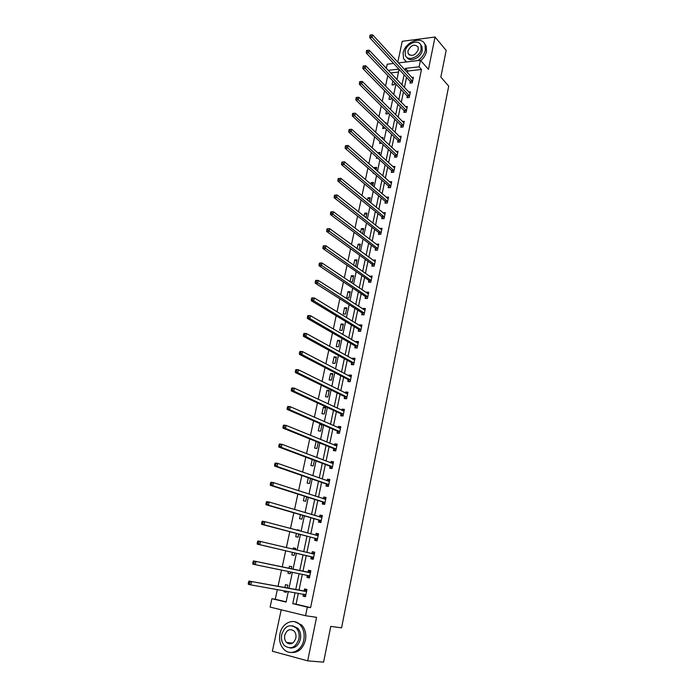 <?xml version="1.0" encoding="UTF-8"?>
<svg xmlns="http://www.w3.org/2000/svg" width="697" height="697" viewBox="0 0 697 697"><rect width="100%" height="100%" fill="white"/><g stroke="black" fill="none" stroke-linecap="round" stroke-linejoin="round"><path stroke-width="1.05" d="M287.164 642.521L287.582 643.287M386.312 68.367L387.21 64.211L393.622 63.453M281.196 609.797L272.379 651.225L307.673 660.852L323.6 662.15L330.761 626.376L341.574 627.849L448.711 86.132L440.835 77.097L446.176 50.428L435.05 37.011L402.239 41.315L397.778 62.26M298.351 593.286L296.068 604.186L310.592 607.627L307.333 607.113L305.556 615.721L270.114 607.096L271.917 598.706L286.075 602.069L288.314 591.518M277.345 589.575L275.263 599.254L271.917 598.706M387.785 75.59L385.528 86.106M384.544 90.688L382.244 101.361M381.268 105.909L378.941 116.748M377.974 121.252L375.605 132.264M374.646 136.717L372.25 147.903M371.301 152.321L368.852 163.673M367.92 168.047L365.437 179.582M364.505 183.912L361.996 195.622M361.072 199.908L358.519 211.801M357.605 216.044L355.008 228.119M354.111 232.31L351.471 244.577M350.582 248.716L347.908 261.175M347.028 265.269L344.309 277.911M343.438 281.954L340.685 294.805M339.822 298.795L337.026 311.838M336.172 315.776L333.332 329.019M332.495 332.905L329.603 346.357M328.784 350.19L325.847 363.843M325.037 367.615L322.058 381.486M321.256 385.206L318.233 399.285M317.449 402.944L314.373 417.25M313.598 420.849L310.479 435.372M309.721 438.91L306.549 453.651M305.8 457.136L302.585 472.104M301.853 475.528L298.586 490.723M297.863 494.077L294.543 509.516M293.838 512.809L290.475 528.483M289.778 531.706L286.362 547.624M285.683 550.778L282.215 566.922M281.544 570.05L278.042 586.325M275.263 599.254L286.127 601.825M398.518 72.061L390.634 72.941M284.202 590.786L283.993 591.788L286.345 592.328L286.58 591.213M287.269 587.998L287.87 585.175L285.517 584.644L284.89 587.562M288.331 571.444L287.939 573.274L290.292 573.788L290.684 571.923M291.337 568.839L291.79 566.705L289.447 566.199L288.985 568.343M292.4 552.338L291.851 554.934L294.195 555.413L294.735 552.887M295.397 549.767L295.685 548.382L293.341 547.912L293.062 549.219M296.425 533.44L295.728 536.742L298.063 537.195L298.734 534.041M299.414 530.861L299.544 530.225L297.21 529.79L297.114 530.251M300.424 514.717L299.571 518.716L301.906 519.134L302.707 515.371M304.38 496.151L303.378 500.838L305.713 501.23L306.636 496.874M308.301 477.759L307.159 483.126L309.485 483.483L310.54 478.534M312.186 459.532L310.897 465.552L313.223 465.892L314.399 460.36M316.116 441.489L314.617 448.136L316.935 448.441L318.233 442.342M320.611 431.147L322.014 424.534L319.705 424.273L318.294 430.877L320.611 431.147M324.253 414.001L325.647 407.44L323.338 407.205L321.944 413.748L324.253 414.001M327.869 396.994L329.254 390.494L326.945 390.285L325.56 396.776L327.869 396.994M331.458 380.135L332.826 373.688L330.526 373.505L329.15 379.943L331.458 380.135M335.013 363.416L336.372 357.021L334.072 356.864L332.713 363.242L335.013 363.416M338.533 346.836L339.883 340.493L337.592 340.363L336.242 346.688L338.533 346.836M342.027 330.395L343.368 324.105L341.077 323.992L339.735 330.273L342.027 330.395M345.494 314.086L346.818 307.847L344.536 307.769L343.212 313.99L345.494 314.086M348.936 297.915L350.251 291.729L347.969 291.668L346.653 297.846L348.936 297.915M350.155 281.832L352.342 281.876L353.649 275.742L351.375 275.707L350.077 281.78M354.747 265.958L355.723 265.966L357.021 259.885L354.747 259.868L353.614 265.174M359.094 250.136L360.366 244.159L358.092 244.168L357.125 248.698M362.553 233.843L363.677 228.555L361.412 228.59L360.61 232.371M365.986 217.699L366.97 213.082L364.714 213.134L364.061 216.175M369.393 201.686L370.229 197.73L367.981 197.8L367.485 200.117M372.764 185.803L373.47 182.501L371.222 182.597L370.882 184.2M376.119 170.051L376.685 167.393L374.437 167.515L374.245 168.404M373.914 173.265L373.2 173.3L373.322 172.751M379.438 154.429L379.865 152.408L377.582 152.748M377.835 158.202L376.406 158.289L376.65 157.13M382.731 138.938L383.028 137.536L381.355 137.657M381.677 143.251L379.577 143.39L379.952 141.648M383.219 126.288L382.723 128.614L385.049 128.039M385.999 123.578L386.164 122.785L385.249 122.855M386.469 111.05L385.85 113.96L388.081 113.759L388.281 112.836M389.693 95.942L388.952 99.41L391.183 99.201L391.479 97.763M392.89 80.948L392.028 84.982L394.249 84.746L394.659 82.812M310.592 607.627L421.485 69.482L407.867 71.007L407.484 72.819M406.525 77.384L404.408 87.517M403.458 92.039L401.298 102.328M400.357 106.807L398.17 117.253M397.238 121.696L395.016 132.308M394.093 136.708L391.827 147.476M390.912 151.841L388.621 162.776M387.715 167.088L385.389 178.197M384.491 182.466L382.13 193.74M381.242 197.974L378.846 209.414M377.966 213.604L375.526 225.218M374.664 229.365L372.189 241.162M371.327 245.248L368.818 257.228M367.972 261.27L365.42 273.433M364.583 277.432L361.996 289.778M361.168 293.716L358.537 306.253M357.727 310.148L355.052 322.868M354.25 326.719L351.541 339.631M350.748 343.421L347.995 356.533M347.211 360.271L344.423 373.583M343.647 377.269L340.816 390.782M340.058 394.406L337.174 408.128M336.433 411.7L333.506 425.623M332.774 429.134L329.812 443.275M329.089 446.725L326.074 461.083M325.368 464.472L322.31 479.039M321.613 482.368L318.512 497.161M317.823 500.429L314.678 515.449M314.007 518.646L310.81 533.893M310.148 537.03L306.907 552.503M306.262 555.57L302.968 571.27M302.332 574.311L299.013 590.124M303.448 594.227L303.038 596.179L305.452 596.737L306.959 589.488L304.545 588.939L304.145 590.89M307.351 575.478L306.95 577.412L309.363 577.935L310.853 570.756L308.449 570.242L308.039 572.176M311.228 556.894L310.827 558.811L313.232 559.308L314.713 552.181L312.308 551.702L311.907 553.618M315.07 538.476L314.669 540.375L317.074 540.837L318.538 533.78L316.142 533.327L315.75 535.209M318.869 520.215L318.477 522.105L320.873 522.532L322.328 515.536L319.932 515.118L319.566 516.886M322.641 502.119L322.249 503.992L324.645 504.393L326.083 497.458L323.696 497.066L323.347 498.73M326.379 484.18L325.996 486.036L328.383 486.41L329.812 479.527L327.424 479.17L327.102 480.73M330.09 466.398L329.707 468.236L332.086 468.576L333.506 461.762L331.119 461.431L330.822 462.886M333.758 448.772L333.384 450.593L335.762 450.907L337.165 444.146L334.787 443.85L334.508 445.2M337.4 431.295L337.026 433.098L339.404 433.386L340.798 426.686L338.42 426.416L338.158 427.662M341.016 413.966L340.641 415.76L343.011 416.013L344.396 409.374L342.027 409.13L341.783 410.28M344.597 396.793L344.222 398.562L346.592 398.789L347.96 392.211L345.599 391.993L345.381 393.047M348.143 379.76L347.777 381.52L350.138 381.721L351.497 375.186L349.136 374.995L348.936 375.953M351.663 362.867L351.305 364.618L353.658 364.784L355 358.31L352.647 358.153L352.473 359.016M355.156 346.121L354.799 347.855L357.143 348.003L358.485 341.582L356.132 341.443L355.967 342.218M358.615 329.515L358.258 331.232L360.602 331.354L361.926 324.985L359.582 324.88L359.443 325.56M362.048 313.049L361.691 314.748L364.034 314.844L365.35 308.536L363.006 308.449L362.884 309.041M365.455 296.722L365.097 298.412L367.441 298.482L368.739 292.217L366.404 292.156L366.3 292.662M368.826 280.525L368.478 282.198L370.813 282.25L372.102 276.038L369.68 276.421M372.172 264.468L371.832 266.123L374.158 266.149L375.439 259.99L373.043 260.312M375.491 248.533L375.152 250.179L377.478 250.179L378.741 244.072L376.371 244.333M378.785 232.737L378.445 234.375L380.762 234.349L382.026 228.294L379.673 228.494M382.052 217.072L381.712 218.692L384.03 218.64L385.275 212.637L382.949 212.777M385.293 201.529L384.962 203.132L387.271 203.062L388.508 197.103L386.199 197.19M388.508 186.108L388.177 187.702L390.477 187.615L391.705 181.699L389.501 181.804M391.697 170.817L391.365 172.403L393.666 172.29L394.885 166.426L392.768 166.539M394.85 155.649L394.528 157.217L396.82 157.086L398.031 151.266L396.009 151.397M397.987 140.602L397.665 142.162L399.956 142.005L401.158 136.229L399.215 136.368M401.106 125.678L400.784 127.22L403.066 127.037L404.251 121.322L402.387 121.47M404.19 110.867L403.868 112.391L406.151 112.2L407.327 106.519L405.532 106.685M407.248 96.169L406.935 97.693L409.209 97.475L410.385 91.838L408.651 92.013M410.289 81.593L409.975 83.1L412.249 82.865L413.408 77.271L411.744 77.454M398.37 62.896L420.457 60.291L428.446 69.351L435.05 37.011M420.457 60.291L419.106 66.807L405.445 68.367L405.062 70.188M421.485 69.482L419.106 66.807M307.673 660.852L316.56 617.333L305.556 615.721M398.867 69.116L388.177 70.336M288.994 588.312L292.392 572.272M293.045 569.196L296.425 553.279M297.088 550.168L300.416 534.486M301.087 531.306L304.362 515.858M305.051 512.609L308.283 497.397M308.98 494.086L312.16 479.1M312.883 475.729L316.011 460.961M316.743 457.528L319.827 442.987M320.568 439.493L323.608 425.17M324.358 421.615L327.355 407.51M328.121 403.903L331.066 390.006M331.842 386.338L334.743 372.651M335.536 368.922L338.393 355.453M339.195 351.663L342.018 338.393M342.828 334.56L345.607 321.483M346.426 317.597L349.162 304.72M349.999 300.773L352.691 288.096M353.536 284.097L356.184 271.612M357.038 267.57L359.652 255.268M360.523 251.173L363.093 239.062M363.965 234.924L366.5 222.988M367.389 218.797L369.88 207.053M370.778 202.818L373.235 191.248M374.141 186.962L376.563 175.566M377.478 171.244L379.856 160.022M380.789 155.658L383.132 144.601M384.064 140.193L386.373 129.311M387.323 124.859L389.597 114.142M390.547 109.647L392.786 99.087M393.744 94.557L395.948 84.163M396.924 79.597L399.093 69.36M295.075 592.711L292.775 603.654L307.333 607.113M404.103 74.762L401.96 84.929M401.002 89.469L398.832 99.793M397.882 104.289L395.678 114.77M394.737 119.231L392.498 129.869M391.566 134.294L389.292 145.098M388.377 149.472L386.06 160.449M385.153 164.78L382.81 175.923M381.904 180.218L379.525 191.527M378.628 195.779L376.214 207.262M375.326 211.461L372.869 223.127M371.998 227.283L369.506 239.123M368.643 243.227L366.108 255.25M365.254 259.31L362.684 271.516M361.839 275.533L359.234 287.922M358.397 291.886L355.749 304.467M354.93 308.379L352.238 321.151M351.427 325.011L348.7 337.975M347.899 341.783L345.128 354.947M344.335 358.702L341.521 372.067M340.746 375.761L337.888 389.335M337.121 392.969L334.22 406.752M333.471 410.333L330.526 424.316M329.777 427.845L326.788 442.037M326.065 445.505L323.025 459.924M322.31 463.322L319.235 477.959M318.529 481.305L315.401 496.159M314.713 499.435L311.533 514.525M310.862 517.732L307.638 533.048M306.976 536.193L303.7 551.745M303.056 554.821L299.736 570.599M299.091 573.648L295.746 589.531M296.068 604.186L292.775 603.654M407.867 71.007L405.445 68.367M305.486 596.606L303.038 596.179M286.371 592.206L283.993 591.788M291.79 566.705L289.447 566.199M290.292 573.753L287.939 573.274M309.372 577.9L306.95 577.412M310.853 570.756L308.449 570.242M295.667 548.469L293.341 547.912M314.695 552.277L312.308 551.702M299.51 530.408L297.21 529.79M318.503 533.963L316.142 533.327M322.275 515.815L319.932 515.118M326.013 497.824L323.696 497.066M329.716 479.989L327.424 479.17M333.393 462.303L331.119 461.431M318.224 442.368L316.029 441.48M337.034 444.773L334.787 443.85M321.875 425.205L319.705 424.273M340.65 427.392L338.42 426.416M325.49 408.189L323.338 407.205M344.231 410.158L342.027 409.13M329.08 391.322L326.945 390.285M347.777 393.073L345.599 391.993M332.635 374.585L330.526 373.505M351.297 376.136L349.136 374.995M336.163 357.997L334.072 356.864M354.79 359.338L352.647 358.153M339.657 341.539L337.592 340.363M358.249 342.68L356.132 341.443M343.133 325.22L341.077 323.992M361.682 326.161L359.582 324.88M346.566 309.041L344.536 307.769M365.089 309.782L363.006 308.449M349.981 292.984L347.969 291.668M368.46 293.542L366.404 292.156M353.37 277.066L351.375 275.707M371.815 277.432L369.767 276.003M356.725 261.27L354.747 259.868M375.134 261.453L373.113 259.981M360.053 245.614L358.092 244.168M378.427 245.605L376.424 244.089M363.355 230.071L361.412 228.59M381.695 229.888L379.708 228.328M366.631 214.659L364.714 213.134M384.875 214.249L382.967 212.69M369.88 199.368L367.981 197.8M387.933 198.654L386.199 197.181M373.104 184.2L371.222 182.597M376.31 169.153L374.437 167.515M379.482 154.229L377.626 152.547M296.817 628.075L296.016 627.77M303.404 594.184L305.6 596.04M306.854 589.993L306.218 589.871L306.854 590.019M306.183 591.535L249.029 581.063L306.558 591.439M249.587 582.265L251.539 581.638L250.815 584.888L248.306 584.313L248.289 583.337L249.291 583.563L249.587 582.265L248.576 582.03L248.289 583.337M305.861 594.776L250.815 584.888L249.291 583.563M303.77 590.986L306.218 589.871M249.029 581.063L248.576 582.03M279.959 633.817C278.835 640.09 280.142 645.265 283.862 649.343C290.248 656.26 301.879 650.902 303.796 640.012C304.85 633.922 303.631 628.877 300.137 624.869C293.733 617.577 281.937 622.9 279.959 633.817M291.085 652.47C298.194 652.923 302.977 648.829 305.425 640.194C306.471 634.122 305.251 629.086 301.757 625.087L294.709 621.698M292.487 625.775L297.75 628.197C300.294 631.081 301.174 634.732 300.416 639.132C298.595 645.474 295.075 648.41 289.865 647.949M281.727 634.497C280.917 639.01 281.849 642.73 284.507 645.666C290.91 649.874 295.711 647.644 298.908 638.966C299.675 634.558 298.786 630.898 296.251 628.006C289.813 623.615 284.968 625.784 281.727 634.497M295.824 638.164C296.321 635.307 295.746 632.946 294.09 631.073C289.952 628.267 286.833 629.67 284.751 635.289C284.237 638.182 284.829 640.569 286.528 642.46C290.658 645.187 293.759 643.758 295.824 638.164M288.149 642.625L289.168 643.88M417.782 60.604C421.816 57.895 424.342 54.401 425.37 50.114L425.004 44.573C421.877 35.425 404.896 42.003 403.127 52.876L403.528 58.609L406.517 61.928M405.393 61.162L406.063 61.981M420.744 60.622C423.811 58.008 425.736 54.95 426.529 51.456L426.163 45.924L424.386 43.38M420.526 44.538L421.955 46.499L422.216 50.506C421.023 57.903 409.827 62.826 406.874 57.337M405.114 51.273L405.393 55.385C407.64 61.85 419.873 57.171 421.145 49.269L420.883 45.253C418.627 38.683 406.395 43.423 405.114 51.273M418.27 49.626L418.104 47.03C414.401 43.684 411.012 44.974 407.937 50.916L408.12 53.556C411.814 56.884 415.203 55.568 418.27 49.626M309.764 575.992L307.272 575.382L309.494 577.316M310.731 571.348L310.095 571.209L310.731 571.348M310.087 572.777L253.499 560.911L310.453 572.69M307.673 572.263L310.339 572.742L307.935 572.22L310.095 571.209M254.065 562.052L256.008 561.451L255.294 564.675L252.784 564.126L252.776 563.124L253.778 563.342L254.065 562.052L253.063 561.834L252.776 563.124M309.686 575.905L255.294 564.675L253.778 563.342M253.499 560.911L253.063 561.834M312.718 558.628L310.932 556.659L257.228 544.139L259.728 544.645L260.434 541.456L314.312 554.106M314.208 554.15L311.803 553.671L314.574 552.843M313.633 557.382L259.728 544.645L258.221 543.312L258.509 542.039L257.507 541.839L257.228 543.111L258.221 543.312M257.507 541.839L257.934 540.959L260.434 541.456L258.509 542.039M257.228 543.111L257.228 544.139M317.161 540.402L316.543 540.245L317.17 540.367M315.776 535.218L318.39 534.503M261.906 522.027L261.628 523.29L262.63 523.473L262.908 522.21L261.906 522.027L262.325 521.19L264.816 521.652L318.146 535.679M262.908 522.21L264.816 521.652L264.119 524.815L261.619 524.344L314.774 538.232L316.543 540.245M317.466 538.929L264.119 524.815L262.63 523.473M261.628 523.29L261.619 524.344M320.942 522.192L320.332 522.018L320.96 522.131M319.714 516.93L322.162 516.32M266.263 502.398L265.984 503.652L266.986 503.826L267.265 502.572L266.263 502.398L266.672 501.613L269.164 502.04L321.936 517.427M267.265 502.572L269.164 502.04L268.467 505.168L265.975 504.741L318.581 519.971L320.332 522.018M321.265 520.642L268.467 505.168L266.986 503.826M265.984 503.652L265.975 504.741M324.697 504.149L324.088 503.957L324.715 504.062M323.626 498.817L325.908 498.303M270.584 482.969L270.305 484.206L271.307 484.363L271.577 483.126L270.584 482.969L270.976 482.219L273.468 482.612L325.699 499.322M271.577 483.126L273.468 482.612L272.78 485.713L270.288 485.312L322.354 501.866L324.088 503.957M325.037 502.52L272.78 485.713L271.307 484.363M270.305 484.206L270.288 485.312M328.418 486.253L327.808 486.053L328.435 486.149M327.494 480.869L329.62 480.433M274.862 463.714L274.583 464.943L275.585 465.082L275.855 463.853L274.862 463.714L275.245 463.008L277.728 463.366L329.428 481.383M275.855 463.853L277.728 463.366L277.049 466.432L274.557 466.075L326.091 483.927L327.808 486.053M328.766 484.546L277.049 466.432L275.585 465.082M274.583 464.943L274.557 466.075M332.103 468.523L331.502 468.297L332.129 468.384M331.328 463.078L333.305 462.73M279.096 444.634L278.826 445.853L279.819 445.984L280.089 444.764L279.096 444.634L279.471 443.972L281.945 444.294L333.122 463.601M280.089 444.764L281.945 444.294L281.274 447.343L278.791 447.012L329.803 466.136L331.502 468.297M332.469 466.737L281.274 447.343L279.819 445.984M278.826 445.853L278.791 447.012M335.126 445.453L336.956 445.174M283.296 425.736L283.026 426.947L284.019 427.061L284.289 425.858L283.296 425.736L283.653 425.118L286.127 425.405L336.79 445.967M284.289 425.858L286.127 425.405L285.465 428.42L282.991 428.124L333.48 448.502L335.161 450.698M336.137 449.077L285.465 428.42L284.019 427.061M283.026 426.947L282.991 428.124M338.89 427.984L340.572 427.766M287.452 407.022L287.19 408.215L288.175 408.32L288.445 407.126L287.452 407.022L287.8 406.438L290.274 406.7L340.415 428.489M288.445 407.126L290.274 406.7L289.612 409.679L287.138 409.418L337.121 431.016L338.794 433.255M339.779 431.574L289.612 409.679L288.175 408.32M287.19 408.215L287.138 409.418M342.628 410.672L344.152 410.507M291.573 388.473L291.311 389.658L292.296 389.745L292.557 388.56L291.573 388.473L291.912 387.924L294.378 388.151L344.022 411.16M292.557 388.56L294.378 388.151L293.725 391.113L291.259 390.878L340.737 413.678L342.384 415.943M343.386 414.218L293.725 391.113L292.296 389.745M291.311 389.658L291.259 390.878M346.322 393.509L347.716 393.396M295.65 370.09L295.397 371.266L296.382 371.344L296.643 370.177L295.65 370.09L295.99 369.584L298.447 369.785L347.594 393.979M296.643 370.177L298.447 369.785L297.802 372.721L295.336 372.512L344.327 396.497L345.904 398.728M346.958 397.011L297.802 372.721L296.382 371.344M295.397 371.266L295.336 372.512M349.99 376.511L351.236 376.432M299.701 351.88L299.44 353.048L300.424 353.118L300.686 351.95L299.701 351.88L300.024 351.419L302.481 351.584L351.131 376.946M300.686 351.95L302.481 351.584L301.836 354.485L299.379 354.32L347.873 379.456L349.397 381.651M350.504 379.952L301.836 354.485L300.424 353.118M299.44 353.048L299.379 354.32M353.623 359.652L354.738 359.608M303.709 333.837L303.448 334.996L304.432 335.048L304.685 333.898L303.709 333.837L304.023 333.41L306.471 333.549L354.642 360.061M304.685 333.898L306.471 333.549L305.835 336.424L303.378 336.285L351.401 362.562L352.865 364.731M354.024 363.041L305.835 336.424L304.432 335.048M303.448 334.996L303.378 336.285M357.221 342.95L358.197 342.924M307.682 315.959L307.421 317.1L308.405 317.144L308.658 316.002L307.682 315.959L307.978 315.567L310.426 315.671L358.119 343.307M308.658 316.002L310.426 315.671L309.799 318.529L307.351 318.416L354.895 345.808L356.306 347.951M357.509 346.27L309.799 318.529L308.405 317.144M307.421 317.1L307.351 318.416M360.793 326.388L361.638 326.388M311.611 298.246L311.359 299.37L312.343 299.405L312.587 298.272L311.611 298.246L311.907 297.889L314.347 297.959L361.569 326.701M312.587 298.272L314.347 297.959L313.728 300.79L311.28 300.712L358.354 329.202L359.722 331.31M360.959 329.637L313.728 300.79L312.343 299.405M311.359 299.37L311.28 300.712M364.331 309.973L365.045 309.982M315.514 280.682L315.262 281.806L316.238 281.823L316.49 280.699L315.802 280.36L318.241 280.412L364.993 310.235M316.49 280.699L318.241 280.412L317.614 283.209L315.183 283.156L361.787 312.726L363.111 314.809M364.392 313.145L316.238 281.823M315.262 281.806L315.183 283.156M367.842 293.698L368.425 293.716M319.383 263.283L319.13 264.39L320.106 264.398L320.35 263.292L319.653 262.996L322.092 263.013L368.391 293.907M320.35 263.292L322.092 263.013L321.474 265.792L319.043 265.766L365.193 296.391L366.474 298.447M367.789 296.791L320.106 264.398M319.13 264.39L319.043 265.766M371.335 277.572L371.78 277.58M323.208 246.032L322.964 247.139L323.939 247.13L324.183 246.032L323.478 245.78L325.908 245.771L371.754 277.711M324.183 246.032L325.908 245.771L325.299 248.524L322.868 248.533L368.574 280.194L369.811 282.224M371.161 280.569L323.939 247.13M322.964 247.139L322.868 248.533M327.006 228.938L326.762 230.036L327.738 230.019L327.973 228.93L327.268 228.721L329.69 228.686L375.108 261.584M327.973 228.93L329.69 228.686L329.089 231.413L326.666 231.448L371.919 264.128L373.122 266.141M374.507 264.485L327.738 230.019M326.762 230.036L326.666 231.448M330.77 212.001L330.526 213.082L331.502 213.055L331.737 211.975L331.023 211.81L333.445 211.749L378.401 245.719M331.737 211.975L333.445 211.749L332.844 214.449L330.422 214.51L375.247 248.193L376.406 250.179M377.818 248.533L331.502 213.055M330.526 213.082L330.422 214.51M334.499 195.204L334.264 196.275L335.231 196.24L335.466 195.169L334.499 195.204L337.156 194.96L381.686 229.923M335.466 195.169L337.156 194.96L336.564 197.643L334.151 197.721L378.541 232.389L379.665 234.358M381.102 232.711L335.231 196.24M334.264 196.275L334.151 197.721M338.202 178.554L337.958 179.617L338.925 179.573L339.16 178.51L338.202 178.554L340.842 178.319L384.944 214.258M339.16 178.51L340.842 178.319L340.258 180.976L337.845 181.089L381.808 216.715L382.906 218.666M384.369 217.02L338.925 179.573M337.958 179.617L337.845 181.089M341.861 162.052L341.626 163.107L342.593 163.054L342.828 162L341.861 162.052L344.501 161.826L388.168 198.715M342.828 162L344.501 161.826L343.917 164.457L341.513 164.588L385.049 201.172L386.112 203.097M387.602 201.459L342.593 163.054M341.626 163.107L341.513 164.588M345.494 145.699L345.268 146.736L346.226 146.675L346.461 145.629L345.494 145.699L348.117 145.473L391.374 183.294M346.461 145.629L348.117 145.473L347.542 148.078L345.137 148.243L388.264 185.75L389.301 187.659M390.808 186.021L346.226 146.675M345.268 146.736L345.137 148.243M349.101 129.476L348.866 130.513L349.824 130.435L350.06 129.398L349.101 129.476L351.706 129.259L394.554 168.003M350.06 129.398L351.706 129.259L351.131 131.846L348.735 132.029L391.453 170.451L392.463 172.342M393.988 170.704L349.824 130.435M348.866 130.513L348.735 132.029M397.151 155.509L354.695 115.754L355.27 113.184L397.708 152.835M395.6 157.156L394.615 155.274L352.307 115.955L354.695 115.754L353.396 114.343L353.623 113.315L352.673 113.402L352.438 114.421L353.396 114.343M352.438 114.421L352.307 115.955M355.27 113.184L353.623 113.315M400.278 140.445L358.232 99.793L358.798 97.249L400.836 137.788M398.71 142.083L397.76 140.228L355.845 100.028L358.232 99.793L356.942 98.382L357.169 97.362L356.211 97.458L355.984 98.477L356.942 98.382M355.984 98.477L355.845 100.028M358.798 97.249L357.169 97.362M403.389 125.495L361.734 83.971L362.292 81.453L403.938 122.864M401.803 127.142L400.871 125.294L359.356 84.224L361.734 83.971L360.454 82.56L360.671 81.549L359.722 81.654L359.495 82.664L360.454 82.56M359.495 82.664L359.356 84.224M362.292 81.453L360.671 81.549M406.473 110.666L365.211 68.289L365.759 65.788L407.013 108.052M404.861 112.313L403.955 110.483L362.832 68.567L365.211 68.289L363.93 66.868L364.156 65.866L363.198 65.98L362.98 66.982L363.93 66.868M362.98 66.982L362.832 68.567M365.759 65.788L364.156 65.866M409.531 95.951L368.652 52.728L369.201 50.254L410.063 93.354M407.911 97.597L407.022 95.785L366.282 53.033L368.652 52.728L367.38 51.317L367.607 50.323L366.657 50.445L366.43 51.439L367.38 51.317M366.43 51.439L366.282 53.033M369.201 50.254L367.607 50.323M412.563 81.357L372.067 37.307L372.616 34.85L413.094 78.778M410.925 83.004L410.063 81.201L369.698 37.629L372.067 37.307L370.804 35.895L371.022 34.911L370.072 35.042L369.854 36.026L370.804 35.895M369.854 36.026L369.698 37.629M372.616 34.85L371.022 34.911M305.783 594.689L304.058 594.297M306.445 591.492L304.031 590.943M313.554 557.286L311.15 556.798M313.336 557.147L310.932 556.659M317.388 538.842L314.992 538.38M317.17 538.694L314.774 538.232M318.032 535.723L316.882 535.505M321.195 520.546L318.79 520.119M320.977 520.398L318.581 519.971M321.831 517.462L321.082 517.331M324.959 502.424L322.563 502.023M324.75 502.267L322.354 501.866M325.595 499.366L325.037 499.27M328.696 484.45L326.309 484.084M328.479 484.293L326.091 483.927M329.324 481.418L328.879 481.357M332.399 466.642L330.012 466.302M332.19 466.467L329.803 466.136M336.067 448.981L333.689 448.668M335.858 448.807L333.48 448.502M339.709 431.469L337.331 431.19M339.5 431.295L337.121 431.016M343.316 414.114L340.946 413.861M343.107 413.931L340.737 413.678M346.888 396.907L344.527 396.68M346.688 396.724L344.327 396.497M350.434 379.848L348.073 379.647M350.234 379.656L347.873 379.456M353.954 362.928L351.593 362.762M353.754 362.736L351.401 362.562M357.439 346.156L355.087 346.008M357.239 345.956L354.895 345.808M360.898 329.524L358.546 329.402M360.697 329.315L358.354 329.202M364.322 313.031L361.978 312.936M364.13 312.822L361.787 312.726M367.72 296.669L365.385 296.608M367.537 296.46L365.193 296.391M371.092 280.455L368.757 280.412M370.909 280.238L368.574 280.194M374.437 264.363L372.111 264.346M374.254 264.146L371.919 264.128M377.748 248.411L375.43 248.42M377.565 248.193L375.247 248.193M381.041 232.589L378.724 232.615M380.858 232.362L378.541 232.389M384.3 216.898L381.991 216.95M384.125 216.662L381.808 216.715M387.541 201.328L385.232 201.407M387.358 201.093L385.049 201.172M390.747 185.89L388.438 185.986M390.573 185.655L388.264 185.75M393.927 170.582L391.627 170.695M393.753 170.338L391.453 170.451M397.09 155.387L394.79 155.527M396.915 155.143L394.615 155.274M400.217 140.315L397.926 140.472M400.043 140.071L397.76 140.228M403.328 125.364L401.045 125.547M403.154 125.111L400.871 125.294M406.412 110.535L404.129 110.736M406.238 110.283L403.955 110.483M409.47 95.82L407.187 96.038M409.296 95.559L407.022 95.785M412.502 81.227L410.228 81.462M412.336 80.957L410.063 81.201M306.436 591.5L304.014 590.951M292.67 643.096L286.528 642.46M297.75 628.197L296.251 628.006M300.137 624.869L301.757 625.087M409.496 55.107L408.12 53.556M421.955 46.499L420.883 45.253M425.004 44.573L426.163 45.924"/></g></svg>
